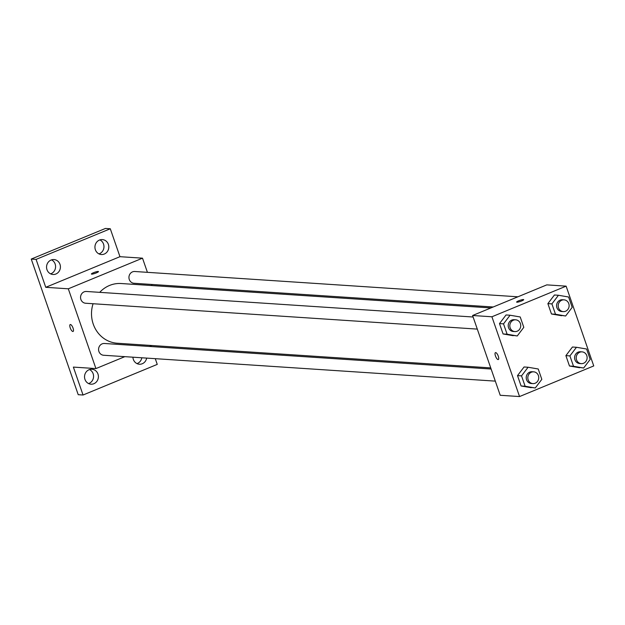 <?xml version="1.0" encoding="UTF-8"?>
<svg xmlns="http://www.w3.org/2000/svg" width="625" height="625" viewBox="0 0 625 625"><rect width="100%" height="100%" fill="white"/><g stroke="black" fill="none" stroke-linecap="round" stroke-linejoin="round"><path stroke-width="0.94" d="M136.977 363.594A7.492 6.938 93.8 0 0 141.828 357.781M98.984 253.898A7.492 6.938 93.8 0 0 103.531 244.055A7.492 6.938 93.8 0 0 99.914 239.891M50.602 273.867A7.492 6.938 93.8 0 0 55.148 264.023A7.492 6.938 93.8 0 0 51.531 259.859M88.594 383.562A7.492 6.938 93.8 0 0 93.141 373.719A7.492 6.938 93.8 0 0 89.516 369.562M155.273 358.664L157.258 364.391L83.047 395.016L78.219 394.695L31.25 259.07L105.453 228.445L110.289 228.766L119.961 256.688L45.75 287.312L36.086 259.391L31.25 259.07M83.047 395.016L73.375 367.094L95.93 368.586L68.305 288.805L45.75 287.312M70.438 324.508A3.742 1.289 67.6 0 1 72.945 327.805A3.742 1.289 67.6 0 1 73.07 331.461A3.742 1.289 67.6 0 1 70.461 328.492A3.742 1.289 67.6 0 1 70.219 324.547A3.742 1.289 67.6 0 1 70.438 324.508M46.984 269.703A7.492 6.938 -86.2 0 1 53.977 259.555A7.492 6.938 -86.2 0 1 59.984 264.344A7.492 6.938 -86.2 0 1 52.992 274.492A7.492 6.938 -86.2 0 1 46.984 269.703M95.367 249.742A7.492 6.938 -86.2 0 1 102.359 239.586A7.492 6.938 -86.2 0 1 108.367 244.375A7.492 6.938 -86.2 0 1 101.375 254.531A7.492 6.938 -86.2 0 1 95.367 249.742M36.086 259.391L110.289 228.766M68.305 288.805L142.508 258.172L119.961 256.688M142.508 258.172L147.414 272.336M151.602 284.43L151.992 285.555M150.859 345.914L151.086 346.57M146.664 358.102A7.492 6.938 -86.2 0 1 139.359 364.227A7.492 6.938 -86.2 0 1 133.352 359.438A7.492 6.938 -86.2 0 1 132.922 357.188M84.969 379.406A7.492 6.938 -86.2 0 1 91.961 369.25A7.492 6.938 -86.2 0 1 97.969 374.039A7.492 6.938 -86.2 0 1 90.977 384.195A7.492 6.938 -86.2 0 1 84.969 379.406M490.906 307.938L121.188 283.523A29.922 27.703 93.8 0 0 109.547 285.453A29.922 27.703 93.8 0 0 99.711 292.344M93.078 303.734A29.922 27.703 93.8 0 0 117.25 343.234L490.734 367.898M151.82 345.516L149.523 346.461M124.828 356.656L95.93 368.586M473.109 317.008L86.406 291.469A5.898 5.461 93.8 0 0 84.117 291.852A5.898 5.461 93.8 0 0 80.609 298.25A5.898 5.461 93.8 0 0 85.633 303.242L477.297 329.102M491.125 369.023L104.422 343.484A5.898 5.461 93.8 0 0 102.125 343.867A5.898 5.461 93.8 0 0 98.625 350.266A5.898 5.461 93.8 0 0 103.641 355.258L495.312 381.125M493.203 306.992L134.016 283.273A5.898 5.461 -86.2 0 1 128.953 277.023A5.898 5.461 -86.2 0 1 134.789 271.5L517.898 296.797M96.344 272.891A3.742 0.586 160.9 0 1 91.398 274.023A3.742 0.586 160.9 0 1 94.742 272.242A3.742 0.586 160.9 0 1 98.469 271.57A3.742 0.586 160.9 0 1 96.344 272.891M91.398 274.023A3.742 0.586 160.9 0 1 94.742 272.25A3.742 0.586 160.9 0 1 98.469 271.578M73.078 331.453A3.742 1.289 67.6 0 1 70.461 328.492A3.742 1.289 67.6 0 1 70.219 324.539M500.219 395.281L472.586 315.5L546.797 284.875L566.125 286.148L593.75 365.93L519.547 396.555L500.219 395.281M519.547 396.555L491.914 316.773L472.586 315.5M495.664 352.594A3.742 1.289 67.6 0 1 498.172 355.883A3.742 1.289 67.6 0 1 498.297 359.539A3.742 1.289 67.6 0 1 495.68 356.57A3.742 1.289 67.6 0 1 495.445 352.625A3.742 1.289 67.6 0 1 495.664 352.594M579.617 367.742L569.477 366.008L565.891 355.641L572.445 347.016L565.891 355.641L569.477 366.008L583.648 368.008L573.508 366.273L569.914 355.906L576.469 347.281L586.609 349.016L590.203 359.383L583.648 368.008M513.227 335.695L503.078 333.953L499.492 323.594L506.047 314.961L499.492 323.594L503.078 333.953L517.25 335.961L507.109 334.219L503.523 323.859L510.07 315.227L520.219 316.969L523.805 327.328L517.25 335.961M491.914 316.773L566.125 286.148M531.234 387.711L521.094 385.977L517.508 375.609L524.062 366.984L517.508 375.609L521.094 385.977L535.266 387.977L525.125 386.242L521.531 375.875L528.086 367.25L538.227 368.984L541.82 379.352L535.266 387.977M561.609 315.727L551.461 313.984L547.875 303.625L554.43 295L547.875 303.625L551.461 313.984L565.633 315.992L555.492 314.25L551.906 303.891L558.453 295.266L568.602 297L572.188 307.359L565.633 315.992M521.57 300.969A3.742 0.586 160.9 0 1 516.625 302.102A3.742 0.586 160.9 0 1 519.969 300.32A3.742 0.586 160.9 0 1 523.695 299.656A3.742 0.586 160.9 0 1 521.57 300.969M516.625 302.102A3.742 0.586 160.9 0 1 519.969 300.328A3.742 0.586 160.9 0 1 523.695 299.656M498.305 359.539A3.742 1.289 67.6 0 1 495.688 356.57A3.742 1.289 67.6 0 1 495.445 352.625M564.047 299.844L562.438 299.742A5.898 5.461 93.8 0 0 560.141 300.125A5.898 5.461 93.8 0 0 556.641 306.523A5.898 5.461 93.8 0 0 561.656 311.516L563.266 311.617A5.898 5.461 93.8 0 0 569.109 306.094A5.898 5.461 93.8 0 0 564.047 299.844A5.898 5.461 93.8 0 0 561.75 300.227A5.898 5.461 93.8 0 0 558.25 306.633A5.898 5.461 93.8 0 0 563.266 311.617M555.492 314.25L551.461 313.984M551.906 303.891L547.875 303.625M558.453 295.266L554.43 295M582.055 351.867L580.445 351.758A5.898 5.461 93.8 0 0 578.148 352.141A5.898 5.461 93.8 0 0 574.648 358.539A5.898 5.461 93.8 0 0 579.672 363.531L581.281 363.633A5.898 5.461 93.8 0 0 587.117 358.109A5.898 5.461 93.8 0 0 582.055 351.867A5.898 5.461 93.8 0 0 579.766 352.242A5.898 5.461 93.8 0 0 576.258 358.648A5.898 5.461 93.8 0 0 581.281 363.633M573.508 366.273L569.477 366.008M569.914 355.906L565.891 355.641M576.469 347.281L572.445 347.016M515.664 319.812L514.055 319.711A5.898 5.461 93.8 0 0 511.758 320.086A5.898 5.461 93.8 0 0 508.258 326.492A5.898 5.461 93.8 0 0 513.273 331.477L514.883 331.586A5.898 5.461 93.8 0 0 520.727 326.062A5.898 5.461 93.8 0 0 515.664 319.812A5.898 5.461 93.8 0 0 513.367 320.195A5.898 5.461 93.8 0 0 509.867 326.602A5.898 5.461 93.8 0 0 514.883 331.586M507.109 334.219L503.078 333.953M503.523 323.859L499.492 323.594M510.07 315.227L506.047 314.961M533.672 371.836L532.062 371.727A5.898 5.461 93.8 0 0 529.766 372.109A5.898 5.461 93.8 0 0 526.266 378.508A5.898 5.461 93.8 0 0 531.289 383.5L532.898 383.602A5.898 5.461 93.8 0 0 538.734 378.078A5.898 5.461 93.8 0 0 533.672 371.836A5.898 5.461 93.8 0 0 531.383 372.211A5.898 5.461 93.8 0 0 527.875 378.617A5.898 5.461 93.8 0 0 532.898 383.602M525.125 386.242L521.094 385.977M521.531 375.875L517.508 375.609M528.086 367.25L524.062 366.984"/></g></svg>
